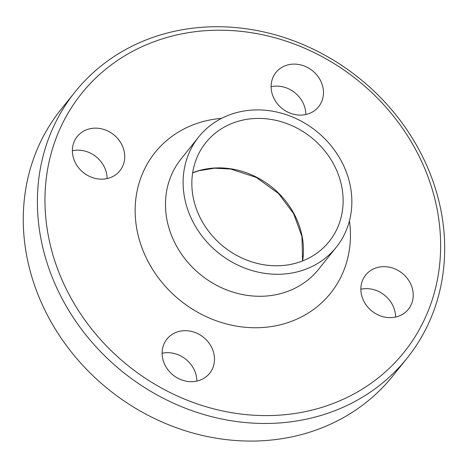 <?xml version="1.0" encoding="UTF-8"?>
<svg xmlns="http://www.w3.org/2000/svg" width="468" height="468" viewBox="0 0 468 468"><rect width="100%" height="100%" fill="white"/><g stroke="black" fill="none" stroke-linecap="round" stroke-linejoin="round"><path stroke-width="0.7" d="M308.067 113.929A27.36 24.242 -141.3 0 1 277.074 103.387A27.36 24.242 -141.3 0 1 275.945 72.493A27.36 24.242 -141.3 0 1 312.448 70.697A27.36 24.242 -141.3 0 1 318.638 106.722A27.36 24.242 -141.3 0 1 308.067 113.929M305.838 114.531A27.36 24.242 38.7 0 0 271.107 86.685M122.417 145.963A27.36 24.242 -141.3 0 1 119.902 170.761A27.36 24.242 -141.3 0 1 83.392 172.569A27.36 24.242 -141.3 0 1 77.202 136.545A27.36 24.242 -141.3 0 1 101.076 128.729A27.36 24.242 -141.3 0 1 122.417 145.963M107.102 178.571A27.36 24.242 38.7 0 0 104.779 167.965A27.36 24.242 38.7 0 0 72.37 150.731M177.524 331.865A27.36 24.242 -141.3 0 1 208.517 342.406A27.36 24.242 -141.3 0 1 209.646 373.3A27.36 24.242 -141.3 0 1 173.137 375.096A27.36 24.242 -141.3 0 1 166.953 339.072A27.36 24.242 -141.3 0 1 177.524 331.865M196.847 381.104A27.36 24.242 38.7 0 0 162.115 353.264M363.174 299.83A27.36 24.242 -141.3 0 1 365.689 275.032A27.36 24.242 -141.3 0 1 402.193 273.224A27.36 24.242 -141.3 0 1 408.388 309.249A27.36 24.242 -141.3 0 1 384.515 317.064A27.36 24.242 -141.3 0 1 363.174 299.83M395.583 317.058A27.36 24.242 38.7 0 0 393.266 306.452A27.36 24.242 38.7 0 0 360.851 289.218M324.219 406.639A206.721 183.146 -141.3 0 1 45.94 181.344A206.721 183.146 -141.3 0 1 358.225 80.707A206.721 183.146 -141.3 0 1 324.219 406.639M324.85 414.244A212.8 188.534 38.7 0 0 407.072 358.19A212.8 188.534 38.7 0 0 358.95 77.992A212.8 188.534 38.7 0 0 74.991 92.003A212.8 188.534 38.7 0 0 83.801 332.286A212.8 188.534 38.7 0 0 324.85 414.244M407.072 358.19L392.962 375.792A212.8 188.534 -141.3 0 1 310.74 431.847A212.8 188.534 -141.3 0 1 69.691 349.883A212.8 188.534 -141.3 0 1 60.881 109.6L74.991 92.003M302.211 270.457A88.159 78.109 -141.3 0 1 202.346 236.504A88.159 78.109 -141.3 0 1 198.695 136.954A88.159 78.109 -141.3 0 1 316.339 131.151A88.159 78.109 -141.3 0 1 336.27 247.233A88.159 78.109 -141.3 0 1 302.211 270.457M298.619 262.349A79.039 70.025 -141.3 0 1 209.085 231.906A79.039 70.025 -141.3 0 1 205.815 142.658A79.039 70.025 -141.3 0 1 311.284 137.457A79.039 70.025 -141.3 0 1 329.156 241.529A79.039 70.025 -141.3 0 1 298.619 262.349M349.432 220.902A112.478 99.655 -141.3 0 1 287.1 322.873A112.478 99.655 -141.3 0 1 140.33 243.067A112.478 99.655 -141.3 0 1 221.534 118.381M336.27 247.233L318.638 269.235A88.159 78.109 -141.3 0 1 284.573 292.459A88.159 78.109 -141.3 0 1 184.708 258.5A88.159 78.109 -141.3 0 1 181.063 158.956L198.695 136.954M192.664 172.756A79.039 70.025 -141.3 0 1 271.621 186.931A79.039 70.025 -141.3 0 1 302.644 260.91M192.652 172.85L199.052 170.721L214.508 168.205L230.595 169.024L256.306 177.419L278.571 193.606L293.647 213.671L301.965 236.58L302.556 260.945"/></g></svg>
